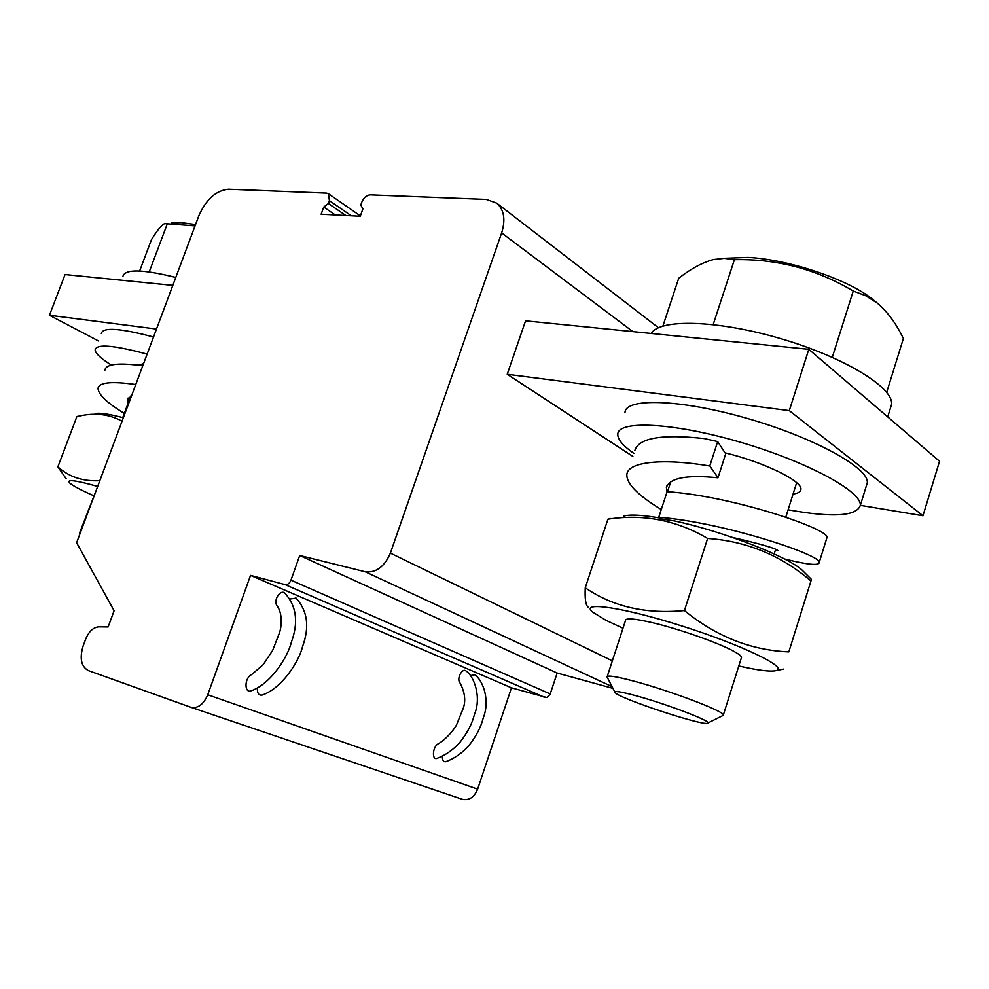 <?xml version="1.0" encoding="UTF-8"?>
<svg xmlns="http://www.w3.org/2000/svg" width="989" height="989" viewBox="0 0 989 989"><rect width="100%" height="100%" fill="white"/><g stroke="black" fill="none" stroke-linecap="round" stroke-linejoin="round"><path stroke-width="1.48" d="M277.538 606.492L277.464 606.405C272.507 600.904 280.32 589.036 284.745 593.066L285.079 593.363M251.367 690.693L250.81 690.928C244.32 693.314 244.196 677.824 251.738 674.523L263.259 664.571L272.667 650.379L279.182 633.603C281.717 627.014 282.669 614.157 277.476 606.405M289.888 599.037L296.119 598.098M262.715 694.822L262.159 695.044C258.747 695.663 257.165 693.252 257.375 687.812M612.982 688.393L557.166 673.027L550.057 694.463L546.719 697.517L511.461 687.825L477.65 789.148C474.151 797.369 469.009 800.744 462.197 799.273L191.1 707.37M470.455 675.586L474.868 674.807M474.671 674.646C483.238 680.543 490.247 700.447 483.225 718.026C480.951 727.212 476.068 736.521 468.563 745.978C461.838 753.346 454.248 758.588 445.792 761.691C443.468 762.074 442.318 760.244 442.343 756.202M460.231 683.275L460.132 683.176C456.09 678.936 462.283 667.686 465.943 670.901L466.153 671.074M465.943 670.901C474.04 676.019 481.754 697.171 474.436 714.515C472.136 723.738 467.228 733.096 459.7 742.615C452.937 750.033 445.31 755.312 436.829 758.452C431.661 760.108 432.539 746.225 438.597 743.641L438.782 743.543M632.886 456.423L507.233 374.262L789.296 410.62L922.972 515.739L860.331 505.342M866.426 485.636L867.266 482.941C869.714 468.168 813.391 437.163 746.25 418.124C679.134 398.901 624.764 397.763 624.986 412.734M922.972 515.739L939.55 461.257L808.804 349.302L789.296 410.62M507.233 374.262L525.555 320.832L808.804 349.302M890.52 407.864L891.509 404.674C894.489 387.972 844.346 357.153 780.506 338.572C716.753 319.83 659.193 318.718 651.318 333.466M788.109 509.792C832.293 517.754 856.35 516.32 860.282 505.503C862.495 491.496 805.874 461.01 738.659 441.7C671.494 422.229 617.309 420.201 617.791 434.443C617.779 439.611 623.157 445.915 633.887 453.382M793.091 494.018C798.074 493.35 800.682 491.83 800.917 489.444C802.87 481.198 763.372 461.9 725.011 452.838L717.668 441.564L704.341 438.572C661.604 433.924 638.424 437.966 634.777 450.687M662.902 326.036L678.726 278.255C690.878 268.699 702.462 262.468 713.477 259.538L724.331 258.339L734.407 259.674C776.909 258.71 816.531 269.156 853.247 291.026L865.659 295.723L877.181 303.03C887.479 311.72 896.219 323.551 903.377 338.547L886.688 392.312M832.293 357.313L853.247 291.026M713.193 324.553L734.407 259.674M784.5 558.983C807.481 564.731 819.053 565.893 819.226 562.469C821.946 555.262 723.75 522.303 658.761 517.247L667.105 491.681C732.181 495.922 829.981 529.239 826.989 537.522L826.631 538.671M661.282 509.52C638.128 495.464 626.643 483.881 626.841 474.769C627.323 461.665 662.89 458.006 709.768 466.004L717.668 441.564M709.793 465.943L717.989 477.736M717.977 477.774L725.938 453.061M721.129 258.413L748.117 257.412C789.383 259.464 849.254 279.751 873.336 299.89L874.029 300.458M658.761 517.247L661.641 519.027L674.313 520.894C723.243 531.353 788.443 556.733 802.536 570.529L811.462 579.418L788.839 651.887C751.034 650.317 716.234 636.533 684.437 610.547C645.916 614.293 612.859 606.714 585.253 587.8C584.746 598.753 585.686 605.181 588.059 607.061M732.194 537.336C759.873 543.802 775.079 548.166 777.836 550.453L775.252 550.527M667.031 491.892L666.401 487.478C669.825 477.835 687.021 474.621 717.977 477.811M660.022 518.026C642.009 514.898 629.857 514.268 623.577 516.134M804.453 572.433L802.536 570.529M610.905 518.446L607.926 519.176C643.283 513.724 676.525 520.152 707.63 538.449C746.398 541.119 780.84 555.286 810.955 580.963L811.45 579.43M810.955 580.963L788.839 651.887M607.926 519.176L585.253 587.8M707.63 538.449L684.437 610.547M738.808 665.98C758.538 670.468 771.061 671.976 776.377 670.517C788.32 667.352 740.749 644.507 681.372 625.814C622.069 607.011 579.505 601.102 592.596 612.018L605.849 620.251L622.983 628.238M607.258 676.439L625.518 620.474C625.654 617.828 634.579 618.558 652.307 622.65C678.763 628.843 718.793 642.924 733.875 651.343C738.795 654.038 741.342 656.041 741.527 657.364L741.305 658.068M614.849 692.028L607.085 676.995C606.999 675.017 615.764 676.352 633.405 681.013C669.157 690.409 724.393 711.326 723.342 714.948L722.613 715.715M636.038 695.749C665.931 703.822 711.561 721.204 707.864 723.021C706.616 727.348 619.04 698.518 615.133 692.584C613.712 690.545 620.684 691.608 636.038 695.749M486.291 199.432L496.762 203.165C504.118 209.767 505.75 219.694 501.646 232.922L390.383 553.123C384.474 566.759 376.092 572.977 365.25 571.778L299.704 555.497L290.951 580.172C289.53 583.448 287.576 584.932 285.079 584.623L250.538 575.388L207.764 694.76C203.499 704.502 197.862 708.668 190.852 707.283L88.392 670.604C81.135 666.586 79.392 658.353 83.175 645.879L85.684 639.104C88.911 631.415 93.3 627.323 98.851 626.828L108.122 626.964L114.094 610.757L76.623 542.726L198.814 215.812C206.132 199.284 216.022 190.432 228.508 189.233L326.555 193.115L328.435 193.733L329.424 200.668L328.397 203.511L323.737 207.06L321.128 214.217L360.256 216.245L362.889 208.914L360.8 204.983L361.838 202.09C363.816 197.577 366.635 195.154 370.306 194.845L486.291 199.432M557.166 673.027L299.704 555.497M511.461 687.825L250.538 575.388M335.283 214.959L323.737 207.06M345.829 215.503L328.397 203.511M175.782 277.439C142.268 269.119 124.639 268.823 122.883 276.549M98.517 340.982L49.45 315.256L65.051 274.534L172.815 285.376M147.126 354.111C113.636 345.112 96.304 343.702 95.129 349.908C95.426 353.456 100.853 358.5 111.386 365.052M153.518 336.989C120.028 328.138 102.633 326.988 101.335 333.528M139.622 270.986L151.441 239.672C157.226 230.289 161.627 224.936 164.644 223.613L195.056 225.875M149.215 271.901L167.215 224.07M143.492 363.828L137.496 365.077M171.357 222.995L181.383 222.649L195.55 224.552M104.834 370.306C105.798 363.964 118.445 362.469 142.75 365.806M124.305 413.365C107.208 403.042 98.443 394.722 98.022 388.393C98.912 382.335 111.485 381.049 135.753 384.536M128.224 402.894L127.569 399.494L131.599 395.649M123.341 417.741C108.642 413.934 99.333 412.561 95.401 413.612M99.815 480.666C83.163 481.618 69.181 477.019 57.869 466.87L76.87 416.53L80.752 415.751C95.846 412.598 109.618 414.403 122.055 421.166M57.869 466.87L66.176 478.75M97.664 486.427C74.979 480.061 65.756 478.997 69.996 483.262C73.334 486.056 81.172 490.185 93.547 495.65M79.615 532.898L96.081 490.668M79.503 533.232L80.332 532.811M49.45 315.256L156.485 329.053M550.255 693.944L290.951 580.172M544.927 697.505L285.079 584.623M477.65 789.148L207.764 694.76M632.898 331.624L501.646 232.922M612.339 660.85L390.383 553.123M612.092 686.65L365.25 571.778M351.33 215.787L329.424 200.668M284.745 593.066C296.477 605.861 298.678 622.229 291.359 642.182C288.17 656.202 270.937 684.227 250.798 690.915M295.798 597.813C307.53 610.534 309.767 626.816 302.535 646.645C299.383 660.578 282.236 688.431 262.159 695.032M460.145 683.176C465.485 693.474 466.116 702.82 462.061 711.202L456.621 724.665C456.213 726.124 448.722 737.374 438.609 743.654M891.509 404.674L887.726 416.888M867.266 482.941L860.282 505.503M819.213 562.481L826.989 537.522M873.336 299.89L877.181 303.017M666.401 487.441L667.13 485.228M774.177 553.927L775.673 549.204M785.773 517.21L796.652 482.706M667.513 491.718L670.851 481.47M776.377 670.517L783.511 669.108M723.342 714.948L741.527 657.364M707.864 723.021L723.256 715.381M658.439 327.73L496.762 203.165M360.379 215.899L328.435 193.733M127.569 399.507L128.125 398.011M122.735 417.581L130.808 395.971M142.119 365.72L142.836 363.804"/></g></svg>
